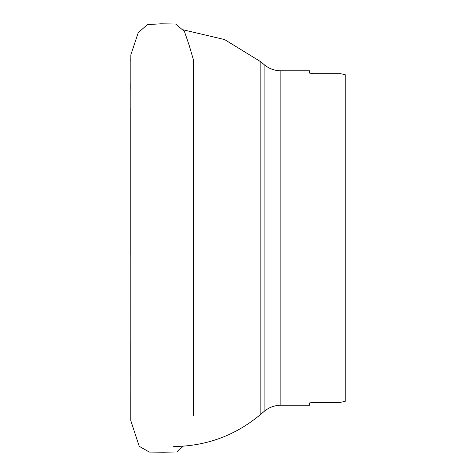 <?xml version="1.0" encoding="UTF-8"?>
<svg xmlns="http://www.w3.org/2000/svg" width="476" height="476" viewBox="0 0 476 476"><rect width="100%" height="100%" fill="white"/><g stroke="black" fill="none" stroke-linecap="round" stroke-linejoin="round"><path stroke-width="0.71" d="M345.189 74.661L340.471 73.703L345.189 74.661L345.189 401.375L340.471 402.333L345.189 401.375M309.602 402.946L313.029 402.333L309.602 402.946L309.602 405.231L280.876 405.231L280.876 70.805L309.602 70.805L309.602 73.09L313.029 73.703L309.602 73.09M313.029 402.333L340.471 402.333M340.471 73.703L313.029 73.703M280.876 70.805C274.545 70.734 268.958 68.663 264.115 64.593L264.115 411.442C268.958 407.373 274.545 405.302 280.876 405.231M264.115 64.593L260.86 61.803L260.86 414.233L264.115 411.442M130.811 255.213L130.811 108.254M173.686 446.53C206.602 446.173 235.656 435.403 260.86 414.233M183.26 29.845L224.63 39.579L260.86 61.803M130.817 420.504L130.835 54.847L138.236 32.683L147.346 24.627L160.912 23.8L175.602 24.002L184.414 31.428L189.216 45.422L193.47 60.03L193.47 416.03M130.811 57.763L130.811 58.06M130.811 58.655L130.811 61.22M130.811 83.55L130.811 89.399M183.254 446.19L176.947 452.016L163.232 452.2L149.315 452.081L139.23 446.304L130.811 420.707L130.811 394.729M130.811 375.296L130.811 341.536"/></g></svg>
